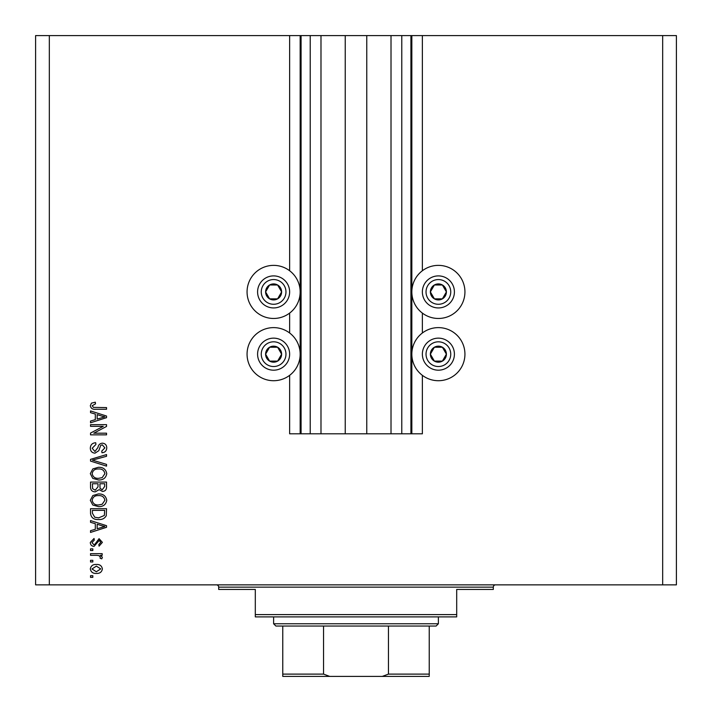 <?xml version="1.0" encoding="UTF-8"?>
<svg xmlns="http://www.w3.org/2000/svg" width="712" height="712" viewBox="0 0 712 712"><rect width="100%" height="100%" fill="white"/><g stroke="black" fill="none" stroke-linecap="round" stroke-linejoin="round"><path stroke-width="1.07" d="M320.987 35.6L320.987 433.813L345.24 433.813L345.24 35.6L289.633 35.6L289.633 270.747M289.633 313.093L289.633 333.002M289.633 375.34L289.633 433.813L301.078 433.813L301.078 35.6M310.227 35.6L310.227 433.813L301.078 433.813M320.987 433.813L310.227 433.813M345.24 433.813L366.76 433.813L366.76 35.6L345.24 35.6M401.773 35.6L401.773 433.813L410.922 433.813L410.922 35.6L391.013 35.6L391.013 433.813L366.76 433.813M391.013 35.6L366.76 35.6M401.773 433.813L391.013 433.813M410.922 35.6L411.839 35.6L411.839 433.813L410.922 433.813M422.367 375.34L422.367 433.813L411.839 433.813M662.667 35.6L662.667 584.855L676.4 584.855L676.4 35.6L422.367 35.6L422.367 270.747M422.367 313.093L422.367 333.002M422.367 35.6L411.839 35.6M464.936 291.92A26.549 26.549 0 0 0 438.387 265.371A26.549 26.549 0 0 0 411.839 291.92A26.549 26.549 0 0 0 438.387 318.469A26.549 26.549 0 0 0 464.936 291.92M411.839 354.167A26.549 26.549 0 0 1 438.387 327.618A26.549 26.549 0 0 1 464.936 354.167A26.549 26.549 0 0 1 438.387 380.715A26.549 26.549 0 0 1 411.839 354.167M300.161 291.92A26.549 26.549 0 0 1 273.613 318.469A26.549 26.549 0 0 1 247.064 291.92A26.549 26.549 0 0 1 273.613 265.371A26.549 26.549 0 0 1 300.161 291.92M247.064 354.167A26.549 26.549 0 0 0 273.613 380.715A26.549 26.549 0 0 0 300.161 354.167A26.549 26.549 0 0 0 273.613 327.618A26.549 26.549 0 0 0 247.064 354.167M103.276 426.319L90.522 426.319L90.522 424.655L106.542 424.655L106.542 426.426L93.779 433.19L106.542 433.19L106.542 434.854L90.522 434.854L90.522 433.074L103.276 426.319M94.981 453.161C91.964 452.868 90.406 451.185 90.317 448.115C90.531 444.742 92.329 442.962 95.728 442.757L95.933 444.422L92.186 448.257L94.936 451.497L97.962 447.492C98.389 444.884 99.858 443.451 102.368 443.175C105.18 443.416 106.649 444.964 106.755 447.821C106.604 450.865 105.011 452.512 101.967 452.743L101.763 451.079L104.878 447.875L102.323 444.84L100.704 445.365L98.808 450.687L94.981 453.161M106.542 466.129L90.522 461.082L90.522 459.356L106.542 454.567L106.542 456.285L92.4 460.13L106.542 464.393L106.542 466.129M90.317 473.649L92.827 468.932L98.327 467.303C103.089 467.117 105.901 469.235 106.755 473.667C105.919 478.01 103.178 480.119 98.523 479.995L92.765 478.366L90.317 473.649M90.317 500.287L92.827 495.561L98.327 493.941C103.089 493.745 105.901 495.863 106.755 500.296C105.919 504.639 103.178 506.748 98.523 506.632L92.765 504.995L90.317 500.287M95.31 523.703L90.522 522.305L90.522 520.57L106.542 525.687L106.542 527.307L90.522 532.425L90.522 530.698L95.31 529.301L95.31 523.703M92.818 577.37L90.522 577.37L90.522 575.705L92.818 575.705L92.818 577.37M662.667 584.855L35.6 584.855L35.6 35.6L49.333 35.6L49.333 584.855M289.633 35.6L49.333 35.6M96.467 573.418C92.996 573.632 90.949 572.137 90.317 568.941C90.931 565.791 92.943 564.296 96.351 564.465C99.769 564.287 101.78 565.782 102.386 568.941C101.789 572.065 99.822 573.552 96.467 573.418M92.818 561.973L90.522 561.973L90.522 560.308L92.818 560.308L92.818 561.973M96.565 555.316L90.522 555.316L90.522 553.651L102.181 553.651L102.181 555.316L100.321 555.316L102.386 557.282L101.763 558.849L100.098 558.226L100.303 557.096L98.941 555.609L96.565 555.316M92.818 550.527L90.522 550.527L90.522 548.863L92.818 548.863L92.818 550.527M94.073 546.371C91.661 546.184 90.406 544.876 90.317 542.428L94.064 538.459L94.269 540.123L91.981 542.544L93.788 544.707L94.847 544.324L99.066 538.673L102.386 542.366L99.057 546.157L98.843 544.493L100.721 542.419L99.297 540.337L94.073 546.371M98.621 519.529C93.877 519.813 91.181 517.784 90.522 513.432L90.522 508.706L106.542 508.706L106.248 515.773C104.575 518.541 102.03 519.787 98.621 519.529M95.23 491.858C92.115 491.725 90.549 490.105 90.522 487.008L90.522 482.077L106.542 482.077L106.542 487.044C106.533 489.74 105.189 491.2 102.519 491.44L99.164 489.651L95.23 491.858M95.31 414.055L90.522 412.657L90.522 410.922L106.542 416.039L106.542 417.668L90.522 422.786L90.522 421.059L95.31 419.653L95.31 414.055M90.317 405.644L91.448 403.143L95.31 402.191L95.515 403.855L92.186 405.715L93.397 407.38L106.542 407.593L106.542 409.258L95.675 409.258C92.64 409.587 90.86 408.377 90.317 405.644M100.721 568.897L96.36 566.129L91.981 568.986L96.36 571.754L100.721 568.897M101.843 525.75L97.179 524.246L97.179 528.749L104.878 526.497L101.843 525.75M104.673 510.371L92.4 510.371L92.4 513.236L94.732 517.223L98.648 517.864L104.353 515.452L104.673 510.371M104.878 500.305C104.192 496.914 101.994 495.347 98.3 495.605C94.847 495.499 92.818 497.056 92.186 500.269C92.863 503.58 94.99 505.146 98.567 504.968L102.19 504.265L104.878 500.305M104.673 483.742L99.885 483.742L100.045 488.325L102.252 489.776L104.673 486.465L104.673 483.742M98.016 483.742L92.4 483.742L92.596 488.663L95.212 490.194L98.016 486.812L98.016 483.742M104.878 473.676C104.192 470.285 101.994 468.719 98.3 468.977C94.847 468.87 92.818 470.427 92.186 473.64C92.863 476.951 94.99 478.517 98.567 478.331L102.19 477.636L104.878 473.676M101.843 416.111L97.179 414.607L97.179 419.101L104.878 416.858L101.843 416.111M280.546 295.925A8.01 8.01 0 0 0 269.608 284.987A8.01 8.01 0 0 0 269.608 298.853A8.01 8.01 0 0 0 280.546 295.925M279.62 295.391L281.623 291.92L277.618 284.987L269.608 284.987L265.603 291.92L269.608 298.853L277.618 298.853L279.62 295.391M259.738 283.91A16.02 16.02 0 0 1 281.623 278.045A16.02 16.02 0 0 1 287.488 299.93A16.02 16.02 0 0 1 265.603 305.795A16.02 16.02 0 0 1 259.738 283.91A16.02 16.02 0 0 0 265.603 305.795A16.02 16.02 0 0 0 287.488 299.93M281.623 291.92L277.618 284.987L269.608 284.987L265.603 291.92L269.608 298.853L277.618 298.853L281.623 291.92M445.329 295.925A8.01 8.01 0 0 0 434.382 284.987A8.01 8.01 0 0 0 434.382 298.853A8.01 8.01 0 0 0 445.329 295.925M444.395 295.391L446.397 291.92L442.392 284.987L434.382 284.987L430.377 291.92L434.382 298.853L442.392 298.853L444.395 295.391M424.512 283.91A16.02 16.02 0 0 1 446.397 278.045A16.02 16.02 0 0 1 452.262 299.93A16.02 16.02 0 0 1 430.377 305.795A16.02 16.02 0 0 1 424.512 283.91A16.02 16.02 0 0 0 430.377 305.795A16.02 16.02 0 0 0 452.262 299.93M446.397 291.92L442.392 284.987L434.382 284.987L430.377 291.92L434.382 298.853L442.392 298.853L446.397 291.92M445.329 358.172A8.01 8.01 0 0 0 434.382 347.233A8.01 8.01 0 0 0 434.382 361.109A8.01 8.01 0 0 0 445.329 358.172M444.395 357.638L446.397 354.167L442.392 347.233L434.382 347.233L430.377 354.167L434.382 361.109L442.392 361.109L444.395 357.638M424.512 346.157A16.02 16.02 0 0 1 446.397 340.292A16.02 16.02 0 0 1 452.262 362.177A16.02 16.02 0 0 1 430.377 368.042A16.02 16.02 0 0 1 424.512 346.157A16.02 16.02 0 0 0 430.377 368.042A16.02 16.02 0 0 0 452.262 362.177M446.397 354.167L442.392 347.233L434.382 347.233L430.377 354.167L434.382 361.109L442.392 361.109L446.397 354.167M280.546 358.172A8.01 8.01 0 0 0 269.608 347.233A8.01 8.01 0 0 0 269.608 361.109A8.01 8.01 0 0 0 280.546 358.172M279.62 357.638L281.623 354.167L277.618 347.233L269.608 347.233L265.603 354.167L269.608 361.109L277.618 361.109L279.62 357.638M259.738 346.157A16.02 16.02 0 0 1 281.623 340.292A16.02 16.02 0 0 1 287.488 362.177A16.02 16.02 0 0 1 265.603 368.042A16.02 16.02 0 0 1 259.738 346.157A16.02 16.02 0 0 0 265.603 368.042A16.02 16.02 0 0 0 287.488 362.177M277.618 361.109L281.623 354.167L277.618 347.233L269.608 347.233L265.603 354.167L269.608 361.109M216.395 584.855A2.287 2.287 0 0 1 218.682 587.142L218.682 589.438L255.305 589.438L255.305 614.607L456.695 614.607L456.695 589.438L493.318 589.438L493.318 587.142L218.682 587.142M495.605 584.855A2.287 2.287 0 0 0 493.318 587.142M456.695 614.607L456.695 616.895L255.305 616.895L255.305 614.607M415.728 676.4L296.272 676.4L415.728 676.4M438.387 623.765L436.1 626.053L275.9 626.053L273.613 623.765L438.387 623.765L438.387 616.895M273.613 623.765L273.613 616.895M429.238 626.053L429.238 675.483M429.238 676.4L282.762 676.4L282.762 674.113L282.762 676.4M382.291 676.4L388.449 674.113L429.238 674.113M388.449 626.053L388.449 674.113M323.551 626.053L323.551 674.113L329.709 676.4M282.762 626.053L282.762 674.113L323.551 674.113M300.161 35.6L300.161 433.813M284.31 298.097A12.362 12.362 0 0 0 279.789 281.213A12.362 12.362 0 0 0 262.906 285.743A12.362 12.362 0 0 0 267.436 302.627A12.362 12.362 0 0 0 284.31 298.097M449.094 298.097A12.362 12.362 0 0 0 444.564 281.213A12.362 12.362 0 0 0 427.69 285.743A12.362 12.362 0 0 0 432.211 302.627A12.362 12.362 0 0 0 449.094 298.097M449.094 360.352A12.362 12.362 0 0 0 444.564 343.469A12.362 12.362 0 0 0 427.69 347.99A12.362 12.362 0 0 0 432.211 364.873A12.362 12.362 0 0 0 449.094 360.352M284.31 360.352A12.362 12.362 0 0 0 279.789 343.469A12.362 12.362 0 0 0 262.906 347.99A12.362 12.362 0 0 0 267.436 364.873A12.362 12.362 0 0 0 284.31 360.352"/></g></svg>
